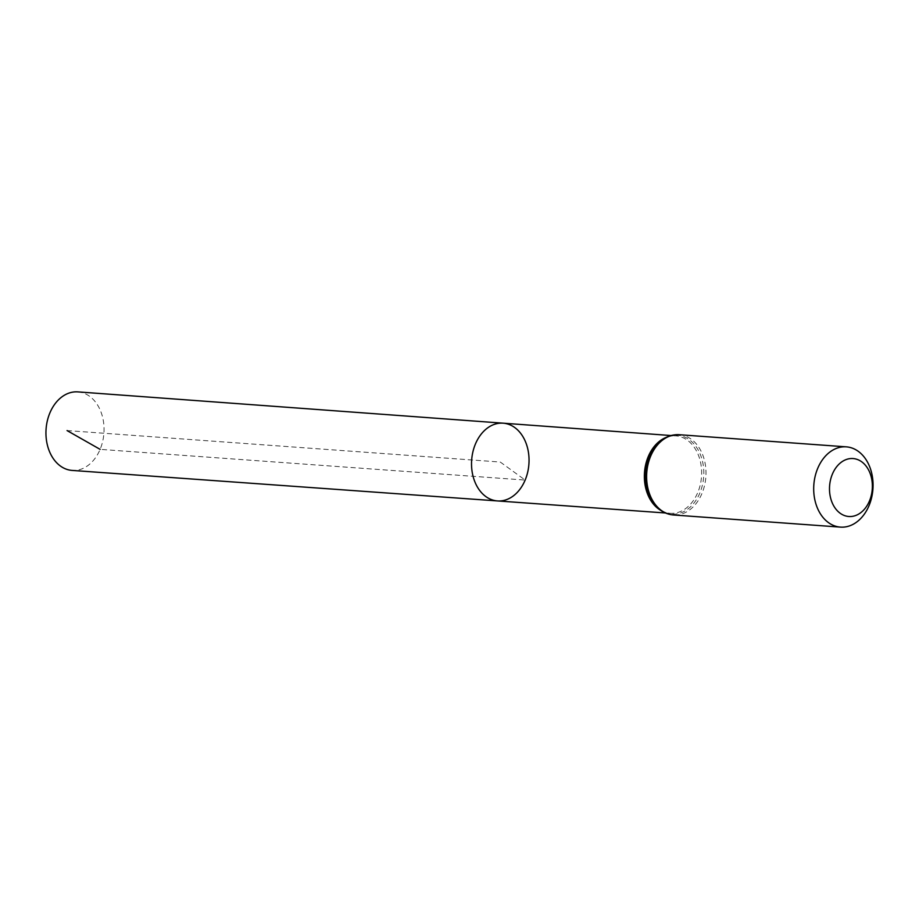 <?xml version="1.0" encoding="UTF-8"?>
<svg xmlns="http://www.w3.org/2000/svg" width="919" height="919" viewBox="0 0 919 919"><rect width="100%" height="100%" fill="white"/><g stroke="black" fill="none" stroke-linecap="round" stroke-linejoin="round"><path stroke-width="0.69" stroke-dasharray="4.59 3.45" d="M503.13 423.177A38.977 28.696 -85.8 0 1 525.151 480.074A38.977 28.696 -85.8 0 1 497.478 500.935M77.862 391.885A39.379 28.983 -85.8 0 1 100.114 449.357A39.379 28.983 -85.8 0 1 72.153 470.425M67.064 430.574L500.281 462.05L525.151 480.074L100.114 449.357M666.022 437.455A38.816 28.581 -85.8 0 1 675.821 435.882A38.816 28.581 -85.8 0 1 697.762 492.55A38.816 28.581 -85.8 0 1 670.192 513.319A38.816 28.581 -85.8 0 1 660.727 510.355M679.221 434.71A40.241 29.615 -85.8 0 1 701.978 493.434A40.241 29.615 -85.8 0 1 673.386 514.973M670.996 435.537L675.821 435.882C669.101 435.411 662.771 438.306 656.844 444.566A39.528 29.098 -85.8 0 1 693.879 443.9A39.528 29.098 -85.8 0 1 699.864 492.986A39.528 29.098 -85.8 0 1 652.674 501.992C657.636 509.046 663.472 512.825 670.192 513.319L665.367 512.974"/><path stroke-width="1.38" d="M497.478 500.935A38.977 28.696 -85.8 0 1 471.665 459.971A38.977 28.696 -85.8 0 1 503.13 423.177A38.977 28.696 -85.8 0 1 525.151 480.074A38.977 28.696 -85.8 0 1 497.478 500.935A38.977 28.696 -85.8 0 1 471.665 459.971A38.977 28.696 -85.8 0 1 503.13 423.177L77.862 391.885A39.379 28.983 -85.8 0 0 49.867 412.964A39.379 28.983 -85.8 0 0 72.153 470.425L665.367 512.974M869.466 500.958A29.052 21.39 -85.8 0 1 832.338 503.095A29.052 21.39 -85.8 0 1 850.971 458.535A29.052 21.39 -85.8 0 1 869.466 500.958M869.052 505.576A40.241 29.615 -85.8 0 1 840.46 527.115A40.241 29.615 -85.8 0 1 813.832 484.841A40.241 29.615 -85.8 0 1 846.296 446.852A40.241 29.615 -85.8 0 1 869.052 505.576M100.114 449.357L67.064 430.574M660.727 510.355A38.816 28.581 -85.8 0 1 644.495 472.538A38.816 28.581 -85.8 0 1 666.022 437.455M673.386 514.973A40.241 29.615 -85.8 0 1 646.758 472.699A40.241 29.615 -85.8 0 1 679.221 434.71C670.744 434.308 663.288 437.593 656.844 444.566A39.528 29.098 -85.8 0 0 652.674 501.992C658.038 509.827 664.942 514.158 673.386 514.973L840.46 527.115M670.996 435.537L503.13 423.177M846.296 446.852L679.221 434.71"/></g></svg>
